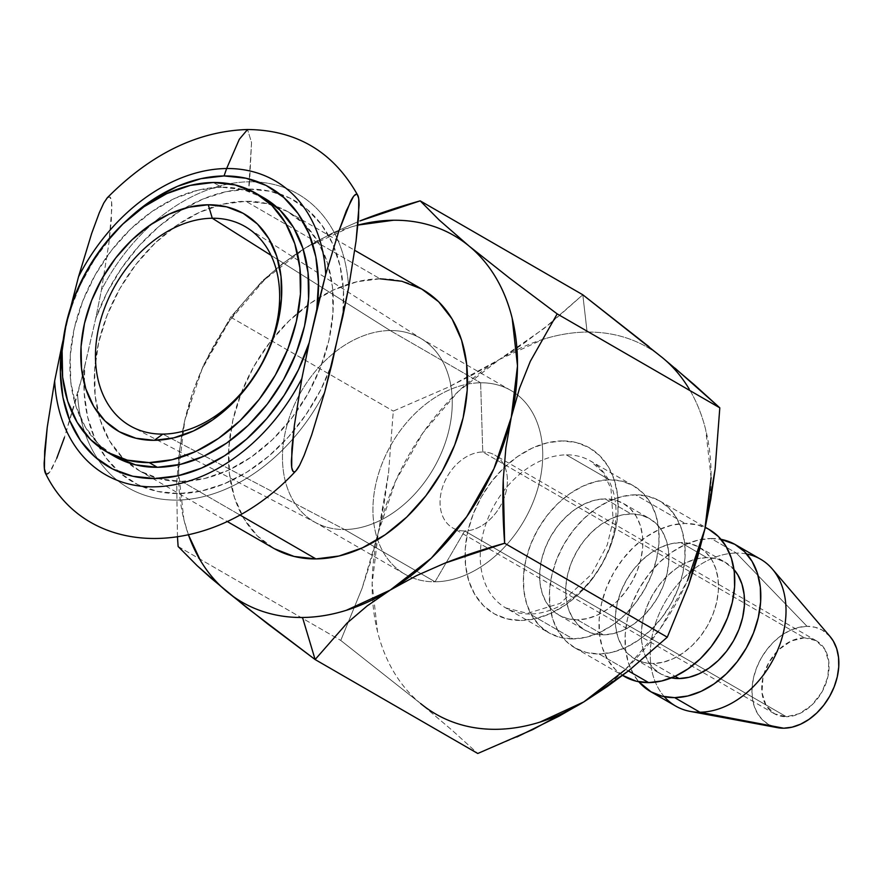 <?xml version="1.0" encoding="UTF-8"?>
<svg xmlns="http://www.w3.org/2000/svg" width="883" height="883" viewBox="0 0 883 883"><rect width="100%" height="100%" fill="white"/><g stroke="black" fill="none" stroke-linecap="round" stroke-linejoin="round"><path stroke-width="0.66" stroke-dasharray="4.42 3.31" d="M358.763 199.227L356.831 194.348M356.798 194.337L353.388 196.644M107.218 197.847L109.945 197.008L111.611 202.273L111.335 220.198L108.819 243.73L101.435 290.054A169.646 122.45 120 0 1 249.569 181.788A169.646 122.45 -60 0 0 101.435 290.054L95.64 318.807A162.284 117.13 120 0 1 248.675 189.094L251.545 142.549L247.549 129.514L251.545 142.549L249.569 181.788A169.646 122.45 120 0 1 348.653 287.593A169.646 122.45 -60 0 0 249.569 181.788L248.675 189.094A162.284 117.13 120 0 1 342.858 316.346L343.465 290.33L340.043 265.904L332.681 243.818L321.611 224.779L307.185 209.37L289.845 198.079L270.143 191.247L248.675 189.094L226.125 191.688L203.2 198.94L180.596 210.629L159.028 226.401L139.161 245.75L121.633 268.079L106.975 292.681L95.64 318.807L84.757 366.324L84.15 392.339L87.572 416.776L94.934 438.851L106.004 457.891L120.43 473.299L137.77 484.601L157.472 491.434L178.94 493.586L201.49 490.992L224.425 483.741L247.019 472.041L268.587 456.279L288.454 436.93L305.982 414.602L320.639 389.988L331.975 363.862A162.284 117.13 120 0 1 178.94 493.586A162.284 117.13 120 0 1 84.757 366.324L77.572 394.271A169.646 122.45 -60 0 0 176.666 500.087A169.646 122.45 -60 0 0 324.789 391.809A169.646 122.45 120 0 1 176.666 500.087A169.646 122.45 120 0 1 77.572 394.271L64.393 437.571L56.733 458.31L49.569 472.306L46.082 474.05L45.452 473.244M649.038 346.743L662.647 357.858A211.721 152.814 -60 0 0 587.107 332.063L582.813 294.79L544.193 328.355L499.381 359.48L448.398 387.129L393.288 411.092L388.608 472.317L378.354 532.306L362.085 588.343L340.761 640.44L420.595 703.508L452.173 730.329L477.758 753.486L452.173 730.329L420.595 703.508C431.003 712.106 442.615 718.585 455.418 722.956C468.233 727.338 481.798 729.446 496.125 729.303C510.451 729.17 525.054 726.764 539.932 722.117M181.732 481.39L239.613 514.822L181.732 481.39L159.889 478.928L140.121 471.169L123.178 458.42L109.724 441.18L100.265 420.098L95.176 395.992L94.647 369.789L98.686 342.483L107.152 315.143L119.724 288.796L135.905 264.481L155.088 243.112L176.523 225.518L199.392 212.384L222.814 204.194L245.882 201.28A149.293 107.748 120 0 1 275.639 206.125A149.293 107.748 120 0 1 288.476 212.063A149.293 107.748 120 0 1 320.176 368.255A149.293 107.748 120 0 1 181.732 481.39A149.293 107.748 120 0 1 139.139 470.617A149.293 107.748 120 0 1 127.582 462.46A149.293 107.748 120 0 1 98.3 413.277A149.293 107.748 120 0 1 218.41 205.342A149.293 107.748 120 0 1 245.882 201.28L267.726 203.752L287.494 211.501L304.436 224.249L317.891 241.489L327.35 262.571L332.438 286.677L332.979 312.891L328.929 340.187L320.463 367.538L307.891 393.873L291.71 418.2L272.527 439.557L251.092 457.151L228.222 470.297L204.801 478.476L181.732 481.39M422.692 289.591A149.293 107.748 -60 0 0 380.098 278.807L245.882 201.28L380.098 278.807L357.019 281.721L333.608 289.911L310.739 303.046L289.304 320.639L270.121 342.008L253.94 366.324L241.368 392.659L232.902 420.01L228.852 447.306L229.392 473.52L234.481 497.626L243.94 518.707L257.394 535.948L274.337 548.696M529.899 614.016A84.823 61.225 120 0 1 499.193 603.31A84.823 61.225 120 0 1 489.822 514.116A84.823 61.225 120 0 1 566.345 454.866A84.823 61.225 120 0 1 590.55 460.992A84.823 61.225 120 0 1 608.564 549.734A84.823 61.225 120 0 1 529.899 614.016L573.012 638.917A84.823 61.225 -60 0 0 651.676 574.645A84.823 61.225 -60 0 0 633.663 485.893A84.823 61.225 -60 0 0 609.458 479.767L566.345 454.866L609.458 479.767L596.356 481.423L583.045 486.08L570.054 493.542L557.868 503.542L546.974 515.672L537.78 529.491L530.639 544.458L525.827 559.999L523.531 575.506L523.829 590.396L526.721 604.093L532.096 616.08L539.745 625.87L549.369 633.111L560.606 637.515L573.012 638.917L586.124 637.261L599.425 632.614L612.427 625.153L624.601 615.153L635.495 603.012L644.689 589.193L651.831 574.237L656.643 558.696L658.95 543.177L658.641 528.288L655.749 514.59L650.374 502.615L642.725 492.813L633.111 485.573L621.875 481.169L609.458 479.767A84.823 61.225 -60 0 0 530.804 544.049A84.823 61.225 -60 0 0 548.807 632.802A84.823 61.225 -60 0 0 573.012 638.917L529.899 614.016A84.823 61.225 120 0 1 505.694 607.89A84.823 61.225 120 0 1 487.692 519.149A84.823 61.225 120 0 1 566.345 454.866A84.823 61.225 120 0 1 597.063 465.573A84.823 61.225 120 0 1 606.422 554.778A84.823 61.225 120 0 1 529.899 614.016M562.173 440.926A95.684 69.062 -60 0 0 467.835 531.423A95.684 69.062 -60 0 0 521.058 620.451L507.063 618.862L494.392 613.895L483.531 605.727L474.911 594.678L468.851 581.169L465.584 565.716L465.242 548.917L467.835 531.423L473.266 513.895L481.323 497.008L491.688 481.423L503.983 467.736L517.725 456.456L532.372 448.034L547.383 442.791L562.173 440.926L576.18 442.504L588.851 447.471L599.7 455.639L608.321 466.699L614.391 480.209L617.647 495.661L617.99 512.449L615.396 529.955L609.976 547.471L601.919 564.358L591.544 579.943L579.248 593.641L565.517 604.91L550.86 613.332L535.849 618.575L521.058 620.451A95.684 69.062 -60 0 0 615.396 529.955A95.684 69.062 -60 0 0 562.173 440.926M577.383 619.822L603.42 634.855A64.47 46.534 -60 0 0 663.199 586.003A64.47 46.534 -60 0 0 649.513 518.553A64.47 46.534 -60 0 0 631.113 513.906L605.087 498.873A64.47 46.534 120 0 1 623.486 503.52A64.47 46.534 120 0 1 637.173 570.97A64.47 46.534 120 0 1 577.383 619.822A64.47 46.534 120 0 1 558.994 615.164A64.47 46.534 120 0 1 545.308 547.725A64.47 46.534 120 0 1 605.087 498.873L631.113 513.906L621.157 515.164L611.036 518.696L601.168 524.37L591.908 531.963L583.63 541.191L576.643 551.698L571.213 563.067L567.559 574.877L565.804 586.665L566.036 597.979L568.233 608.387L572.316 617.493L578.133 624.943L585.44 630.44L593.983 633.795L603.42 634.855L613.376 633.597L623.497 630.065L633.365 624.391L642.625 616.798L650.903 607.57L657.89 597.063L663.321 585.694L666.974 573.884L668.729 562.096L668.497 550.782L666.29 540.374L662.217 531.268L656.4 523.818L649.082 518.321L640.55 514.966L631.113 513.906A64.47 46.534 -60 0 0 571.334 562.758A64.47 46.534 -60 0 0 585.021 630.208A64.47 46.534 -60 0 0 603.42 634.855L577.383 619.822L567.957 618.762L559.414 615.407L552.107 609.91L546.29 602.46L542.206 593.354L540.01 582.946L539.778 571.632L541.522 559.844L545.186 548.034L550.606 536.654L557.603 526.158L565.882 516.93L575.131 509.336L585.01 503.663L595.12 500.131L605.087 498.873L614.524 499.933L623.056 503.277L630.374 508.785L636.179 516.235L640.263 525.33L642.46 535.749L642.692 547.063L640.948 558.851L637.294 570.661L631.864 582.029L624.877 592.537L616.588 601.765L607.338 609.358L597.46 615.032L587.35 618.564L577.383 619.822M599.038 653.961L628.431 670.937L599.038 653.961A84.823 61.225 120 0 1 574.844 647.835A84.823 61.225 120 0 1 556.831 559.082A84.823 61.225 120 0 1 635.495 494.8A84.823 61.225 120 0 1 659.689 500.926A84.823 61.225 120 0 1 677.702 589.678A84.823 61.225 120 0 1 599.038 653.961L586.632 652.559L575.396 648.144L565.771 640.903L558.122 631.113L552.758 619.138L549.866 605.44L549.557 590.539L551.853 575.032L556.665 559.491L563.807 544.524L573.001 530.716L583.906 518.575L596.08 508.575L609.071 501.114L622.383 496.456L635.495 494.8L685.109 523.464L635.495 494.8L647.901 496.202L659.137 500.617L668.762 507.857L676.4 517.648L681.775 529.623L684.667 543.321L684.976 558.222L682.68 573.729L677.868 589.27L670.727 604.237L661.522 618.045L650.628 630.186L638.453 640.186L625.462 647.647L612.151 652.305L599.038 653.961M709.314 529.59A84.823 61.225 -60 0 0 685.109 523.464L671.996 525.12L658.696 529.767L645.705 537.239L633.519 547.228L622.625 559.369L613.431 573.188L606.29 588.155L601.478 603.696L599.182 619.204L599.48 634.093L602.372 647.791L607.747 659.767L615.396 669.568L622.647 675.385M653.034 663.519L675.131 676.29L653.034 663.519A64.47 46.534 120 0 1 634.645 658.861A64.47 46.534 120 0 1 620.959 591.411A64.47 46.534 120 0 1 680.738 542.559A64.47 46.534 120 0 1 699.126 547.217A64.47 46.534 120 0 1 712.813 614.667A64.47 46.534 120 0 1 653.034 663.519L643.597 662.449L635.065 659.104L627.747 653.597L621.941 646.157L617.857 637.051L615.661 626.643L615.429 615.33L617.173 603.53L620.826 591.731L626.257 580.352L633.243 569.855L641.533 560.628L650.782 553.034L660.661 547.361L670.771 543.818L680.738 542.559L706.764 557.603L680.738 542.559L690.164 543.63L698.707 546.974L706.025 552.482L711.83 559.921L715.914 569.027L718.111 579.436L718.343 590.76L716.599 602.548L712.934 614.358L707.515 625.727L700.528 636.235L692.239 645.451L682.989 653.056L673.111 658.729L663.001 662.261L653.034 663.519M733.983 569.579A64.47 46.534 -60 0 0 725.164 562.25A64.47 46.534 -60 0 0 706.764 557.603L696.797 558.862L686.687 562.394L676.808 568.067L667.559 575.661L659.281 584.888L652.283 595.385L646.864 606.764L643.199 618.575L641.455 630.363L641.687 641.676L643.884 652.084L647.967 661.19L653.784 668.641L661.091 674.137L671.422 677.879A64.47 46.534 -60 0 1 660.672 673.895A64.47 46.534 -60 0 1 646.985 606.455A64.47 46.534 -60 0 1 706.764 557.603L716.201 558.663L724.733 562.007L733.983 569.579M711.135 538.498A84.823 61.225 120 0 1 721.025 539.358L711.135 538.498L736.356 553.067L711.135 538.498A84.823 61.225 120 0 0 636.775 593.244A84.823 61.225 120 0 0 638.773 681.764L633.773 674.811L628.398 662.824L625.506 649.126L625.208 634.237L627.504 618.729L632.316 603.188L639.458 588.221L648.652 574.403L659.546 562.272L671.731 552.272L684.722 544.811L698.034 540.153L711.135 538.498M760.561 559.193A84.823 61.225 -60 0 0 736.356 553.067A84.823 61.225 120 0 1 746.731 554.016M830.097 636.566A54.282 39.183 -60 0 0 807.073 626.345L736.356 553.067L807.073 626.345L798.685 627.405L790.164 630.385L781.852 635.164L774.049 641.555L767.084 649.325L761.19 658.177L756.621 667.747L753.541 677.691L752.073 687.625L752.272 697.151L754.115 705.914L757.559 713.585L762.448 719.855L768.607 724.49L777.349 727.647M804.446 637.802A42.075 30.364 -60 0 0 765.429 669.689A42.075 30.364 -60 0 0 774.358 713.707A42.075 30.364 -60 0 0 786.367 716.742L464.679 530.937A42.075 30.364 120 0 1 452.681 527.902A42.075 30.364 120 0 1 443.741 483.884A42.075 30.364 120 0 1 482.758 451.997L804.446 637.802L482.758 451.997A42.075 30.364 -60 0 0 441.279 491.787A42.075 30.364 -60 0 0 464.679 530.937L435.043 581.798A106.059 76.556 120 0 1 412.317 577.758A106.059 76.556 120 0 1 380.264 468.52A106.059 76.556 120 0 1 480.628 382.792L482.758 451.997L480.628 382.792A106.059 76.556 -60 0 0 382.262 463.167A106.059 76.556 -60 0 0 404.789 574.138A106.059 76.556 -60 0 0 412.317 577.758A106.059 76.556 -60 0 0 435.043 581.798L344.58 529.535A106.059 76.556 120 0 1 314.315 521.875A106.059 76.556 120 0 1 291.798 410.915A106.059 76.556 120 0 1 390.154 330.529L480.628 382.792L390.154 330.529A106.059 76.556 -60 0 0 291.202 412.438A106.059 76.556 -60 0 0 316.412 523.034A106.059 76.556 -60 0 0 344.58 529.535L162.836 434.105L344.58 529.535A106.059 76.556 -60 0 0 442.317 450.683A106.059 76.556 -60 0 0 422.46 339.436A106.059 76.556 -60 0 0 390.154 330.529L271.037 255.342L390.154 330.529A106.059 76.556 120 0 1 420.418 338.189A106.059 76.556 120 0 1 442.935 449.16A106.059 76.556 120 0 1 344.58 529.535L435.043 581.798A106.059 76.556 -60 0 0 531.334 506.378A106.059 76.556 -60 0 0 517.372 394.833A106.059 76.556 -60 0 0 510.882 390.452A106.059 76.556 -60 0 0 480.628 382.792A106.059 76.556 120 0 1 517.372 394.833A106.059 76.556 120 0 1 531.334 506.378A106.059 76.556 120 0 1 435.043 581.798L464.679 530.937A42.075 30.364 -60 0 0 506.169 491.147A42.075 30.364 -60 0 0 482.758 451.997A42.075 30.364 120 0 1 494.767 455.032A42.075 30.364 120 0 1 503.696 499.05A42.075 30.364 120 0 1 464.679 530.937L786.367 716.742A42.075 30.364 -60 0 0 825.384 684.866A42.075 30.364 -60 0 0 816.455 640.848A42.075 30.364 -60 0 0 804.446 637.802L816.168 640.683L824.744 649.137L828.839 661.875L827.846 676.952L821.918 692.084L811.952 704.954L799.468 713.619L786.367 716.742L774.634 713.861L766.069 705.418L761.974 692.68L762.967 677.603L768.894 662.471L778.861 649.601L791.345 640.937L804.446 637.802M264.072 197.969A149.293 107.748 -60 0 0 221.478 187.185L213.344 182.494L221.478 187.185L198.41 190.099L174.989 198.289L152.119 211.423L130.684 229.017L111.512 250.386L95.32 274.701L82.759 301.048L74.282 328.388L70.243 355.694L70.772 381.897L75.861 406.003L85.32 427.085L98.775 444.326L114.635 456.456M178.123 546.5L340.761 640.44L178.123 546.5M230.651 317.152L393.288 411.092L230.651 317.152L262.35 280.904L282.339 263.785L305.783 247.659L331.721 233.432L358.233 221.622L331.721 233.432L305.783 247.659L349.712 227.428L357.913 225.088A211.721 152.814 120 0 0 305.783 247.659L282.339 263.785L262.35 280.904L230.651 317.152L203.785 364.58L230.651 317.152M177.483 537.217L176.71 483.012L179.326 451.323L184.757 420.485L193.035 391.434L203.785 364.58L193.035 391.434L184.757 420.485L202.097 369.028L229.381 320.959L264.745 279.569L305.783 247.659A211.721 152.814 120 0 0 184.757 420.485L179.326 451.323L176.71 483.012L177.483 537.217M711.091 477.703L705.749 429.966C702.04 414.944 696.532 401.312 689.226 389.083M583.851 701.886A211.721 152.814 -60 0 0 704.877 529.06A211.721 152.814 -60 0 0 662.647 357.858C652.228 349.271 640.616 342.781 627.813 338.41C615.01 334.039 601.433 331.92 587.107 332.063C572.78 332.207 558.177 334.602 543.299 339.249L499.381 359.48L458.343 391.39L422.979 432.78L395.694 480.849L378.354 532.306L372.14 583.663L377.483 631.4C381.191 646.433 386.699 660.054 394.006 672.283C401.312 684.513 410.176 694.921 420.595 703.508L340.761 640.44L362.085 588.343L370.937 560.86L378.354 532.306A211.721 152.814 -60 0 0 372.758 601.731A211.721 152.814 -60 0 0 420.595 703.508M624.899 669.987L660.263 628.586L687.548 580.517M188.521 535.054L183.885 519.579L178.554 471.842L184.757 420.485A211.721 152.814 120 0 0 188.521 535.054M422.615 289.536L421.71 289.028M291.688 466.93L293.664 471.798M293.73 471.82L295.816 470.937M126.357 220.772A161.269 116.401 -60 0 0 69.591 311.887L70.673 307.372L69.591 311.887L80.32 284.801L94.669 259.138L112.174 235.739L126.335 220.794M63.256 339.591L69.591 311.887L63.256 339.591M263.995 197.924L243.322 189.657L221.478 187.185A149.293 107.748 -60 0 0 83.035 300.319A149.293 107.748 -60 0 0 114.735 456.522M829.987 636.444L822.205 630.065L815.009 627.25L807.073 626.345A54.282 39.183 -60 0 0 754.568 673.784A54.282 39.183 -60 0 0 777.47 727.669M664.314 696.698A84.823 61.225 120 0 1 661.842 608.1A84.823 61.225 120 0 1 736.356 553.067A84.823 61.225 -60 0 0 657.692 617.349A84.823 61.225 -60 0 0 675.705 706.091M709.259 529.557L697.526 524.866L685.109 523.464A84.823 61.225 -60 0 0 606.444 587.747A84.823 61.225 -60 0 0 624.458 676.488M380.098 278.807A149.293 107.748 -60 0 0 241.655 391.942A149.293 107.748 -60 0 0 273.355 548.133M107.439 197.615L109.945 197.008C111.236 198.046 111.876 201.788 111.865 208.245L108.819 243.73L101.435 290.054L95.64 318.807L82.516 375.485L64.393 437.571M56.733 458.31L52.24 468.023C49.514 473.122 47.461 475.131 46.082 474.05L45.508 473.354M304.105 455.451L311.699 434.844M516.842 736.996L477.758 753.486M388.608 472.317L393.288 411.092L448.398 387.129L474.491 373.829L499.381 359.48A211.721 152.814 -60 0 0 378.354 532.306L384.26 502.615L388.608 472.317M551.61 322.427L582.813 294.79L587.107 332.063A211.721 152.814 -60 0 0 541.18 339.933A211.721 152.814 -60 0 0 499.381 359.48L522.67 344.26L551.599 322.438M662.647 357.858L674.998 368.156M288.476 212.063L354.789 250.364M633.663 485.893L590.55 460.992L603.398 472.791L611.003 488.729L613.188 520.617L607.217 545.043L591.555 574.27L560.197 603.365L527.46 613.354L505.694 607.89L548.807 632.802M623.486 503.52L649.513 518.553M659.689 500.926L705.285 527.261M699.126 547.217L725.164 562.25M774.358 713.707L452.681 527.902M404.789 574.138L314.315 521.875M316.412 523.034L195.176 459.822M195.165 459.822L132.284 427.041M422.46 339.436L247.317 227.902M510.882 390.452L420.418 338.189M816.455 640.848L494.767 455.032M634.645 658.861L660.672 673.895M574.844 647.835L622.603 675.418M558.994 615.164L585.021 630.208M139.139 470.617L227.041 521.389"/><path stroke-width="1.32" d="M353.388 196.644L346.357 210.673L338.785 231.291L325.728 274.348L316.809 309.425A161.269 116.401 -60 0 0 224.061 175.949L226.633 168.532A169.646 122.45 120 0 1 325.728 274.348A169.646 122.45 -60 0 0 226.633 168.532L239.304 139.293L247.549 129.514L239.304 139.293L226.633 168.532A169.646 122.45 -60 0 0 78.51 276.809L91.655 233.498L99.304 212.737L103.786 203.013L107.218 197.847C150.905 153.863 197.682 131.081 247.549 129.514C296.809 130.033 333.542 151.975 357.77 195.342M45.452 473.244C88.3 561.566 214.017 559.701 296.015 470.738L299.679 465.142L304.105 455.451L311.699 434.844L324.789 391.809L331.975 363.862L348.653 287.593L356.07 240.982L358.586 217.262L358.763 199.227M477.758 753.486L315.121 659.546L302.527 617.482C316.865 617.338 331.467 614.943 346.335 610.296L390.253 590.065A211.721 152.814 120 0 0 511.279 417.24L493.95 468.696L466.666 516.765L431.301 558.155L390.253 590.065L416.61 575.617L444.745 563.211L504.646 543.255C482.416 549.513 462.449 556.169 444.745 563.211L416.61 575.617L390.253 590.065L367.14 605.926L347.052 623.078L315.121 659.546L347.052 623.078L367.14 605.926L390.253 590.065A211.721 152.814 120 0 1 302.527 617.482L315.121 659.546L477.758 753.486L532.935 729.49L583.851 701.886L628.718 670.705L667.283 637.184L504.646 543.255L503.233 479.767L505.849 448.078L511.279 417.24A211.721 152.814 120 0 0 469.05 246.037C479.458 254.635 488.321 265.043 495.628 277.262C502.946 289.492 508.453 303.112 512.162 318.145L517.493 365.882L511.279 417.24L519.557 388.189L530.308 361.324L557.184 313.895L530.308 361.324L519.557 388.189L511.279 417.24L505.849 448.078L503.233 479.767C502.427 499.127 502.902 520.297 504.646 543.255L667.283 637.184L688.608 585.087L704.877 529.06L715.131 469.072L719.811 407.836L557.184 313.895L509.69 278.222L469.05 246.037A211.721 152.814 120 0 0 357.913 225.088L393.509 220.242C407.847 220.099 421.412 222.207 434.215 226.589C447.03 230.96 458.641 237.439 469.05 246.037L439.182 220.022L420.187 200.849L359.911 220.949C377.703 213.852 397.791 207.152 420.187 200.849L582.813 294.79L420.187 200.849L439.182 220.022L469.05 246.037L509.69 278.222L557.184 313.895L719.811 407.836L694.193 384.646L662.647 357.858L582.813 294.79L649.038 346.743M274.337 548.696L294.105 556.445L315.948 558.917L239.613 514.822L315.948 558.917A149.293 107.748 -60 0 0 454.392 445.783A149.293 107.748 -60 0 0 422.692 289.591L354.789 250.364M622.647 675.385L636.246 681.212L648.663 682.614L628.431 670.937L648.663 682.614A84.823 61.225 -60 0 0 727.316 618.332A84.823 61.225 -60 0 0 709.314 529.59L705.285 527.261M675.131 676.29L679.06 678.552A64.47 46.534 -60 0 0 735.616 636.875A64.47 46.534 -60 0 0 733.983 569.579L737.857 574.965L741.941 584.06L744.137 594.48L744.369 605.793L742.625 617.581L738.972 629.391L733.541 640.76L726.554 651.268L718.276 660.495L709.016 668.089L699.137 673.762L689.027 677.294L679.06 678.552L675.131 676.29M735.34 544.623A84.823 61.225 120 0 0 721.025 539.358L734.788 544.303L744.413 551.544L752.051 561.345L757.426 573.321L760.318 587.018L760.627 601.908L758.32 617.427L753.508 632.968L746.367 647.923L737.173 661.742L726.279 673.884L714.104 683.884L701.102 691.345L687.802 695.992L674.689 697.647L699.91 712.217A84.823 61.225 -60 0 0 778.563 647.934A84.823 61.225 -60 0 0 760.561 559.193L735.34 544.623A84.823 61.225 120 0 1 753.354 633.376A84.823 61.225 120 0 1 674.689 697.647A84.823 61.225 120 0 1 650.484 691.532A84.823 61.225 120 0 1 638.773 681.764L651.047 691.842L662.283 696.245L674.689 697.647L699.91 712.217L783.74 728.21A54.282 39.183 -60 0 0 831.322 693.21A54.282 39.183 -60 0 0 830.097 636.566L772.338 569.027A84.823 61.225 120 0 1 774.248 657.537A84.823 61.225 120 0 1 699.91 712.217A84.823 61.225 120 0 1 690.109 711.378A84.823 61.225 120 0 1 664.314 696.698M746.731 554.016A84.823 61.225 120 0 1 772.338 569.027M212.284 218.244L271.037 255.342L212.284 218.244A115.044 83.035 -60 0 0 98.841 327.063A115.044 83.035 -60 0 0 162.836 434.105A115.044 83.035 120 0 1 132.284 427.041A115.044 83.035 120 0 1 104.945 307.085A115.044 83.035 120 0 1 212.284 218.244L208.245 204.768L212.284 218.244A115.044 83.035 120 0 1 247.317 227.902A115.044 83.035 120 0 1 268.862 348.575A115.044 83.035 120 0 1 162.836 434.105L154.293 440.319A125.541 90.607 120 0 1 84.47 323.509A125.541 90.607 120 0 1 208.245 204.768L188.841 207.218L169.15 214.105L149.911 225.154L131.887 239.944L115.761 257.913L102.152 278.366L91.589 300.507L84.47 323.509L81.059 346.467L81.512 368.509L85.794 388.774L93.741 406.5L105.066 421.003L119.304 431.721L135.927 438.244L154.293 440.319L173.697 437.869L193.399 430.981L212.626 419.933L230.651 405.142L246.776 387.173L260.386 366.721L270.96 344.58L278.079 321.578L281.478 298.62L281.026 276.589L276.743 256.313L268.796 238.587L257.483 224.083L243.233 213.366L226.611 206.843L208.245 204.768A125.541 90.607 120 0 1 278.079 321.578A125.541 90.607 120 0 1 154.293 440.319L162.836 434.105A115.044 83.035 -60 0 0 276.28 325.297A115.044 83.035 -60 0 0 212.284 218.244M114.635 456.456L135.485 464.833L157.329 467.295L149.194 462.593L157.329 467.295A149.293 107.748 -60 0 0 295.772 354.16A149.293 107.748 -60 0 0 264.072 197.969L255.938 193.267A149.293 107.748 120 0 1 287.637 349.458A149.293 107.748 120 0 1 149.194 462.593A149.293 107.748 120 0 1 106.6 451.82A149.293 107.748 120 0 1 74.9 295.628A149.293 107.748 120 0 1 213.344 182.494A149.293 107.748 120 0 1 255.938 193.267M315.121 659.546L246.445 607.383L210.684 577.868L197.284 565.815L178.123 546.5L177.483 537.217L178.123 546.5L197.284 565.815L226.997 591.687C216.578 583.089 207.726 572.681 200.408 560.462L188.521 535.054A211.721 152.814 120 0 0 226.997 591.687L267.913 624.082L315.121 659.546M687.548 580.517L704.877 529.06L711.091 477.703M689.226 389.083C681.919 376.864 673.056 366.456 662.647 357.858L662.625 357.847M539.932 722.117L583.851 701.886L624.899 669.987M302.527 617.482C288.2 617.625 274.635 615.506 261.832 611.135C249.017 606.764 237.406 600.274 226.997 591.687A211.721 152.814 120 0 0 302.527 617.482M227.041 521.389L273.355 548.133A149.293 107.748 -60 0 0 315.948 558.917L339.017 556.003L362.438 547.813L385.308 534.679L406.743 517.085L425.926 495.716L442.107 471.401L454.679 445.065L463.145 417.714L467.184 390.418L466.654 364.204L461.566 340.098L452.107 319.017L438.652 301.776L421.71 289.028L401.942 281.28L380.098 278.807M107.439 197.615L103.786 203.013L99.304 212.737L91.655 233.498L78.51 276.809L70.673 307.372L78.51 276.809A169.646 122.45 120 0 1 226.633 168.532L224.061 175.949L246.059 178.245L266.191 185.485L283.752 197.45L298.189 213.719L309.006 233.774L315.838 256.931L318.476 282.439L316.809 309.425L309.216 342.604L298.487 369.679L284.138 395.352L266.633 418.752L246.567 439.105L224.602 455.749L201.456 468.111L177.913 475.794L154.757 478.531L132.748 476.246L112.627 468.994L95.055 457.041L80.618 440.76L69.812 420.705L62.969 397.549L60.342 372.052L61.998 345.065L54.636 381.026L61.998 345.065A161.269 116.401 -60 0 0 154.757 478.531A161.269 116.401 -60 0 0 309.216 342.604L301.854 378.564A169.646 122.45 120 0 1 153.73 486.842A169.646 122.45 120 0 1 54.636 381.026L47.229 427.35L44.15 462.824C44.139 469.292 44.779 473.034 46.082 474.05L44.404 468.807L44.691 450.882L47.229 427.35L54.636 381.026A169.646 122.45 -60 0 0 153.73 486.842A169.646 122.45 -60 0 0 301.854 378.564L294.403 425.176L291.865 448.895L291.688 466.93M126.335 220.794L132.24 215.375L154.216 198.741L177.351 186.368L200.894 178.686L224.061 175.949A161.269 116.401 -60 0 0 126.357 220.772M61.998 345.065L63.256 339.591L61.998 345.065M106.6 451.82L114.735 456.522A149.293 107.748 -60 0 0 157.329 467.295L180.408 464.381L203.83 456.202L226.688 443.056L248.123 425.463L267.306 404.094L283.487 379.778L296.059 353.443L304.525 326.092L308.575 298.796L308.035 272.582L302.946 248.476L293.487 227.395L280.032 210.154L263.09 197.406M149.194 462.593L127.351 460.131L107.583 452.372L90.64 439.635L77.185 422.383L67.726 401.301L62.638 377.196L62.108 350.993L66.148 323.686L74.625 296.346L87.185 270.01L103.377 245.684L122.549 224.315L143.984 206.732L166.854 193.587L190.275 185.408L213.344 182.494L235.187 184.955L254.955 192.715L271.898 205.452L285.352 222.704L294.812 243.785L299.9 267.891L300.441 294.094L296.39 321.401L287.924 348.741L275.353 375.076L259.172 399.403L239.988 420.772L218.554 438.354L195.695 451.5L172.273 459.679L149.194 462.593M777.349 727.647L783.74 728.21L792.128 727.15L800.649 724.17L808.96 719.391L816.764 712.989L823.729 705.23L829.623 696.378L834.192 686.808L837.272 676.864L838.74 666.93L838.541 657.405L836.698 648.641L833.254 640.97L829.987 636.444M690.109 711.378L777.47 727.669A54.282 39.183 -60 0 0 783.74 728.21L699.91 712.217A84.823 61.225 -60 0 1 675.705 706.091L650.484 691.532M671.422 677.879L679.06 678.552A64.47 46.534 -60 0 1 671.422 677.879M622.603 675.418L624.458 676.488A84.823 61.225 -60 0 0 648.663 682.614L661.775 680.959L675.076 676.312L688.067 668.839L700.252 658.85L711.146 646.709L720.34 632.89L727.482 617.923L732.294 602.394L734.59 586.875L734.292 571.985L731.4 558.288L726.025 546.312L718.376 536.511L708.751 529.27M64.393 437.571L56.733 458.31M311.699 434.844L324.789 391.809L342.858 316.346L348.653 287.593L356.07 240.982L359.083 205.242C359.05 198.554 358.288 194.911 356.798 194.337C355.396 193.785 353.388 196.004 350.772 200.971L338.785 231.291L325.728 274.348L309.216 342.604L301.854 378.564L294.403 425.176L291.368 460.915C291.401 467.615 292.163 471.246 293.664 471.798C295.065 472.317 297.074 470.098 299.679 465.142L304.105 455.451M420.595 703.508A211.721 152.814 -60 0 0 583.851 701.886L558.994 716.201L516.842 736.996M674.998 368.156L719.811 407.836L715.131 469.072L710.782 499.37L704.877 529.06L697.46 557.615L688.608 585.087L667.283 637.184L628.718 670.705L607.173 686.632L583.851 701.886"/></g></svg>
